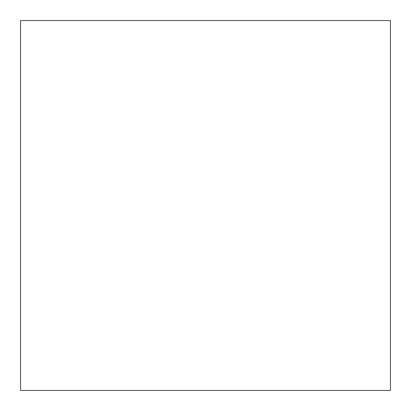 <?xml version="1.0" encoding="UTF-8"?>
<svg xmlns="http://www.w3.org/2000/svg" width="411" height="411" viewBox="0 0 411 411"><rect width="100%" height="100%" fill="white"/><g stroke="black" fill="none" stroke-linecap="round" stroke-linejoin="round"><path stroke-width="0.62" d="M20.55 20.55L390.45 20.55L390.45 390.45L20.55 390.45L20.55 20.55L20.55 390.45L390.45 390.45L390.45 20.55L20.55 20.55"/></g></svg>
